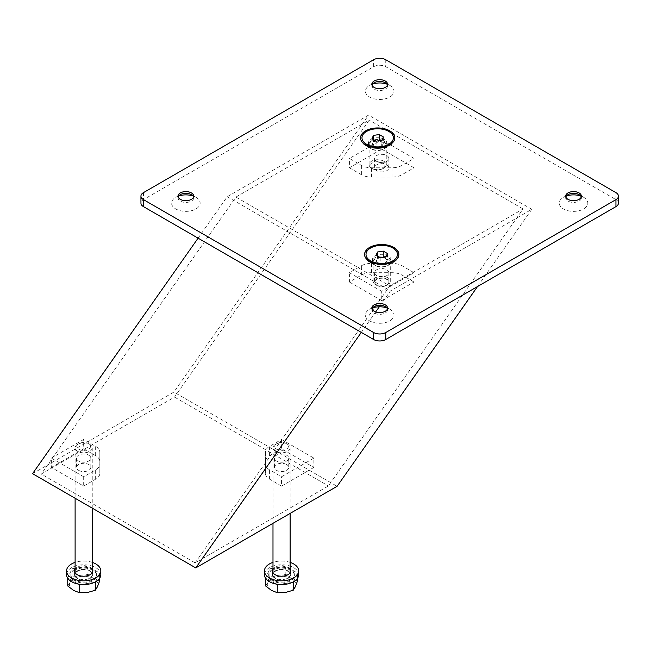 <?xml version="1.0" encoding="UTF-8"?>
<svg xmlns="http://www.w3.org/2000/svg" width="651" height="651" viewBox="0 0 651 651"><rect width="100%" height="100%" fill="white"/><g stroke="black" fill="none" stroke-linecap="round" stroke-linejoin="round"><path stroke-width="0.49" stroke-dasharray="3.25 2.44" d="M195.137 562.879L389.819 285.911L523.087 208.971L328.397 485.939L195.137 562.879L41.249 474.034L174.517 397.094L369.198 120.126L235.939 197.066L41.249 474.034M235.939 197.066L389.819 285.911M523.087 208.971L369.198 120.126M174.517 397.094L328.397 485.939M477.508 286.546L531.786 209.329L390.445 290.932L379.289 306.8M375.676 311.943L361.297 332.392M32.55 473.676L173.89 392.073L337.104 486.297M198.091 238.168L227.232 196.708L368.58 115.105L173.89 392.073M227.232 196.708L390.445 290.932M531.786 209.329L368.58 115.105M371.99 308.916A7.853 4.533 0 0 0 371.843 309.795A7.853 4.533 0 0 0 374.146 313.001A7.853 4.533 0 0 0 382.698 313.985A7.853 4.533 0 0 0 387.548 309.795A7.853 4.533 0 0 0 387.402 308.916M372.559 307.899A14.281 8.243 0 0 0 369.597 309.209A14.281 8.243 0 0 0 369.597 320.87A14.281 8.243 0 0 0 389.794 320.87A14.281 8.243 0 0 0 389.794 309.209L385.254 306.588M565.833 197.009A7.853 4.533 0 0 0 565.686 197.88A7.853 4.533 0 0 0 567.989 201.086A7.853 4.533 0 0 0 576.542 202.07A7.853 4.533 0 0 0 581.392 197.88A7.853 4.533 0 0 0 581.245 197.009M566.403 195.984A14.281 8.243 0 0 0 563.44 197.294A14.281 8.243 0 0 0 563.44 208.955A14.281 8.243 0 0 0 583.638 208.955A14.281 8.243 0 0 0 583.638 197.294L579.089 194.673L583.638 197.294A14.281 8.243 0 0 0 580.676 195.984M178.146 197.009A7.853 4.533 0 0 0 178 197.88A7.853 4.533 0 0 0 180.303 201.086A7.853 4.533 0 0 0 188.863 202.07A7.853 4.533 0 0 0 193.705 197.88A7.853 4.533 0 0 0 193.559 197.009M178.724 195.984A14.281 8.243 0 0 0 175.762 197.294A14.281 8.243 0 0 0 175.762 208.955A14.281 8.243 0 0 0 195.951 208.955A14.281 8.243 0 0 0 195.951 197.294L191.41 194.673L195.951 197.294A14.281 8.243 0 0 0 192.989 195.984M371.99 85.094A7.853 4.533 0 0 0 371.843 85.965A7.853 4.533 0 0 0 374.146 89.171A7.853 4.533 0 0 0 382.698 90.155A7.853 4.533 0 0 0 387.548 85.965A7.853 4.533 0 0 0 387.402 85.094M372.559 84.069A14.281 8.243 0 0 0 369.597 85.387A14.281 8.243 0 0 0 369.597 97.04A14.281 8.243 0 0 0 389.794 97.04A14.281 8.243 0 0 0 389.794 85.387L385.254 82.758M384.236 146.874A9.277 5.354 180 0 1 371.119 146.874A9.277 5.354 180 0 1 368.401 143.09A9.277 5.354 180 0 1 371.119 139.298A9.277 5.354 180 0 1 381.226 138.142A9.277 5.354 180 0 1 386.954 143.09A9.277 5.354 180 0 1 384.236 146.874L388.785 144.253L384.236 146.874M371.119 141.047A9.277 5.354 0 0 0 368.401 144.839A9.277 5.354 0 0 0 374.13 149.787A9.277 5.354 0 0 0 384.236 148.623A9.277 5.354 0 0 0 386.954 144.839A9.277 5.354 0 0 0 381.226 139.884A9.277 5.354 0 0 0 371.119 141.047M388.281 263.452A9.277 5.354 180 0 1 375.155 263.452A9.277 5.354 180 0 1 372.437 259.668A9.277 5.354 180 0 1 375.155 255.876A9.277 5.354 180 0 1 385.27 254.712A9.277 5.354 180 0 1 390.999 259.668A9.277 5.354 180 0 1 388.281 263.452L392.822 260.831L388.281 263.452M375.155 257.625A9.277 5.354 0 0 0 372.437 261.417A9.277 5.354 0 0 0 378.166 266.365A9.277 5.354 0 0 0 388.281 265.201A9.277 5.354 0 0 0 390.999 261.417A9.277 5.354 0 0 0 385.27 256.461A9.277 5.354 0 0 0 375.155 257.625M618.45 203.128A8.569 4.948 0 0 0 615.944 199.629L385.758 66.727A8.569 4.948 0 0 0 379.696 65.279A8.569 4.948 0 0 0 373.641 66.727L143.456 199.629A8.569 4.948 0 0 0 140.941 203.128M385.246 82.758L389.794 85.387A14.281 8.243 0 0 0 386.832 84.069M385.246 306.588L389.794 309.209A14.281 8.243 0 0 0 386.832 307.899M389.794 131.551A17.129 9.895 0 0 0 371.119 129.403A17.129 9.895 0 0 0 360.548 138.541A17.129 9.895 0 0 0 365.561 145.539L371.623 149.03A8.569 4.948 0 0 0 383.732 149.03A8.569 4.948 0 0 0 386.246 145.539A8.569 4.948 0 0 0 383.732 142.04A8.569 4.948 0 0 0 374.398 140.966A8.569 4.948 0 0 0 369.109 145.539A8.569 4.948 0 0 0 371.623 149.03L365.561 145.539A17.129 9.895 0 0 0 389.794 145.539A17.129 9.895 0 0 0 394.807 138.541A17.129 9.895 0 0 0 389.794 131.551M383.732 161.188A8.569 4.948 0 0 0 374.398 160.113A8.569 4.948 0 0 0 369.109 164.687A8.569 4.948 0 0 0 371.623 168.186L372.6 168.747A7.177 4.142 0 0 0 382.755 168.747A7.177 4.142 0 0 0 382.747 162.888A7.177 4.142 0 0 0 372.6 162.888A7.177 4.142 0 0 0 372.6 168.747L371.623 168.186A8.569 4.948 0 0 0 383.732 168.186A8.569 4.948 0 0 0 386.246 164.687A8.569 4.948 0 0 0 383.732 161.188M374.04 146.093A5.143 2.97 180 0 1 372.714 143.228A5.143 2.97 180 0 1 376.351 141.129A5.143 2.97 180 0 1 381.315 141.902A5.143 2.97 180 0 1 382.642 144.766A5.143 2.97 180 0 1 379.004 146.866A5.143 2.97 180 0 1 374.04 146.093L376.14 147.305L381.877 146.418L383.406 143.114L379.216 140.689L373.479 141.576L371.941 144.888L374.04 146.093M376.14 141.153L376.14 147.305M381.877 140.266L381.877 146.418M383.406 136.954L383.406 143.114M373.479 139.615L373.479 141.576M371.941 138.728L371.941 144.888M393.831 248.121A17.129 9.895 0 0 0 375.163 245.98A17.129 9.895 0 0 0 364.584 255.119A17.129 9.895 0 0 0 369.597 262.117L375.66 265.608A8.569 4.948 0 0 0 387.776 265.608A8.569 4.948 0 0 0 390.283 262.117A8.569 4.948 0 0 0 387.776 258.618A8.569 4.948 0 0 0 378.434 257.544A8.569 4.948 0 0 0 373.153 262.117A8.569 4.948 0 0 0 375.66 265.608L369.597 262.117A17.129 9.895 0 0 0 393.831 262.117A17.129 9.895 0 0 0 398.851 255.119A17.129 9.895 0 0 0 393.831 248.121M387.776 277.765A8.569 4.948 0 0 0 378.434 276.691A8.569 4.948 0 0 0 373.153 281.265A8.569 4.948 0 0 0 375.66 284.756L376.644 285.325A7.177 4.142 0 0 0 386.792 285.325A7.177 4.142 0 0 0 386.792 279.466A7.177 4.142 0 0 0 376.644 279.466A7.177 4.142 0 0 0 376.644 285.325L375.66 284.756A8.569 4.948 0 0 0 387.776 284.756A8.569 4.948 0 0 0 390.283 281.265A8.569 4.948 0 0 0 387.776 277.765M378.085 262.67A5.143 2.97 180 0 1 376.75 259.806A5.143 2.97 180 0 1 380.387 257.706A5.143 2.97 180 0 1 385.351 258.48A5.143 2.97 180 0 1 386.678 261.344A5.143 2.97 180 0 1 383.048 263.443A5.143 2.97 180 0 1 378.085 262.67L380.176 263.883L385.913 262.996L387.451 259.684L383.252 257.267L377.523 258.154L375.985 261.458L378.085 262.67M380.176 257.731L380.176 263.883M385.913 256.844L385.913 262.996M387.451 253.532L387.451 259.684M377.523 256.193L377.523 258.154M375.985 255.306L375.985 261.458M386.767 284.943A7.137 4.118 0 0 0 388.859 282.021A7.137 4.118 0 0 0 384.448 278.213A7.137 4.118 0 0 0 376.669 279.108A7.137 4.118 0 0 0 374.577 282.021A7.137 4.118 0 0 0 378.988 285.83A7.137 4.118 0 0 0 386.767 284.943M376.669 269.783A7.137 4.118 180 0 1 384.448 268.887A7.137 4.118 180 0 1 388.859 272.696A7.137 4.118 180 0 1 386.767 275.609A7.137 4.118 180 0 1 378.988 276.504A7.137 4.118 180 0 1 374.577 272.696A7.137 4.118 180 0 1 376.669 269.783M381.714 291.347L349.408 272.696L361.378 265.787A14.281 8.243 180 0 1 371.477 263.37L391.959 263.37A14.281 8.243 180 0 1 402.049 265.787L414.02 272.696L381.714 291.347L381.714 300.681L414.02 282.021L414.02 272.696M414.02 282.021L402.049 275.113A14.281 8.243 0 0 0 391.959 272.696L371.477 272.696A14.281 8.243 0 0 0 361.378 275.113L349.408 282.021L349.408 272.696M349.408 282.021L381.714 300.681M376.669 164.866A7.137 4.118 0 0 0 374.577 167.779A7.137 4.118 0 0 0 378.988 171.587A7.137 4.118 0 0 0 386.767 170.692A7.137 4.118 0 0 0 388.859 167.779A7.137 4.118 0 0 0 384.448 163.971A7.137 4.118 0 0 0 376.669 164.866M386.767 161.367A7.137 4.118 180 0 1 378.988 162.262A7.137 4.118 180 0 1 374.577 158.453A7.137 4.118 180 0 1 376.669 155.54A7.137 4.118 180 0 1 384.448 154.645A7.137 4.118 180 0 1 388.859 158.453A7.137 4.118 180 0 1 386.767 161.367M381.714 139.802L414.02 158.453L402.049 165.362A14.281 8.243 180 0 1 391.959 167.779L371.477 167.779A14.281 8.243 180 0 1 361.378 165.362L349.408 158.453L381.714 139.802L381.714 149.128L349.408 167.779L349.408 158.453M349.408 167.779L361.378 174.688A14.281 8.243 0 0 0 371.477 177.105L391.959 177.105A14.281 8.243 0 0 0 402.049 174.688L414.02 167.779L414.02 158.453M414.02 167.779L381.714 149.128M78.633 470.347A7.137 4.118 0 0 0 86.412 471.243A7.137 4.118 0 0 0 90.823 467.434A7.137 4.118 0 0 0 88.731 464.513A7.137 4.118 0 0 0 80.944 463.626A7.137 4.118 0 0 0 76.541 467.434A7.137 4.118 0 0 0 78.633 470.347M88.731 455.187A7.137 4.118 180 0 1 90.823 458.109A7.137 4.118 180 0 1 86.412 461.909A7.137 4.118 180 0 1 78.633 461.022A7.137 4.118 180 0 1 76.541 458.109A7.137 4.118 180 0 1 80.944 454.3A7.137 4.118 180 0 1 88.731 455.187M51.372 458.109L83.678 439.449L95.648 446.366A14.281 8.243 180 0 1 99.831 452.193L99.831 464.017A14.281 8.243 180 0 1 95.648 469.843L83.678 476.76L51.372 458.109L51.372 467.434L83.678 486.085L83.678 476.76M83.678 486.085L95.648 479.169A14.281 8.243 0 0 0 99.831 473.342L99.831 461.518A14.281 8.243 0 0 0 95.648 455.692L83.678 448.775L83.678 439.449M83.678 448.775L51.372 467.434M99.831 461.518L99.831 452.193M99.831 473.342L99.831 464.017M286.611 464.513A7.137 4.118 0 0 0 278.831 463.626A7.137 4.118 0 0 0 274.421 467.434A7.137 4.118 0 0 0 276.512 470.347A7.137 4.118 0 0 0 284.292 471.243A7.137 4.118 0 0 0 288.702 467.434A7.137 4.118 0 0 0 286.611 464.513M276.512 461.022A7.137 4.118 180 0 1 274.421 458.109A7.137 4.118 180 0 1 278.831 454.3A7.137 4.118 180 0 1 286.611 455.187A7.137 4.118 180 0 1 288.702 458.109A7.137 4.118 180 0 1 284.292 461.909A7.137 4.118 180 0 1 276.512 461.022M313.863 458.109L281.558 476.76L269.587 469.843A14.281 8.243 180 0 1 265.405 464.017L265.405 452.193A14.281 8.243 180 0 1 269.587 446.366L281.558 439.449L313.863 458.109L313.863 467.434L281.558 448.775L281.558 439.449M281.558 448.775L269.587 455.692A14.281 8.243 0 0 0 265.405 461.518L265.405 473.342A14.281 8.243 0 0 0 269.587 479.169L281.558 486.085L281.558 476.76M281.558 486.085L313.863 467.434M265.405 473.342L265.405 464.017M265.405 461.518L265.405 452.193M92.247 569.104A9.138 5.273 0 0 0 90.139 567.216A9.138 5.273 0 0 0 75.109 569.104M90.139 570.943A9.138 5.273 0 0 0 80.179 569.796A9.138 5.273 0 0 0 74.539 574.67A9.138 5.273 0 0 0 77.217 578.405A9.138 5.273 0 0 0 87.177 579.545A9.138 5.273 0 0 0 92.816 574.67A9.138 5.273 0 0 0 90.139 570.943M100.815 574.67A17.129 9.895 0 0 0 95.795 567.68A17.129 9.895 0 0 0 77.119 565.532A17.129 9.895 0 0 0 66.548 574.67M92.247 562.374A17.129 9.895 0 0 0 75.109 562.374M290.126 569.104A9.138 5.273 0 0 0 288.019 567.216A9.138 5.273 0 0 0 272.989 569.104M288.019 570.943A9.138 5.273 0 0 0 278.067 569.796A9.138 5.273 0 0 0 272.419 574.67A9.138 5.273 0 0 0 275.096 578.405A9.138 5.273 0 0 0 285.057 579.545A9.138 5.273 0 0 0 290.696 574.67A9.138 5.273 0 0 0 288.019 570.943M298.695 574.67A17.129 9.895 0 0 0 293.674 567.68A17.129 9.895 0 0 0 275.007 565.532A17.129 9.895 0 0 0 264.428 574.67M290.126 562.374A17.129 9.895 0 0 0 272.989 562.374M77.624 444.373L77.624 444.373A8.569 4.948 0 0 0 75.109 447.872A8.569 4.948 0 0 0 80.398 452.437A8.569 4.948 0 0 0 89.74 451.363A8.569 4.948 0 0 0 92.247 447.872A8.569 4.948 0 0 0 89.74 444.373A8.569 4.948 0 0 0 77.624 444.373L78.861 443.656A6.811 3.93 0 0 0 78.861 449.223A6.811 3.93 0 0 0 88.495 449.223A6.811 3.93 0 0 0 88.495 443.656A6.811 3.93 0 0 0 78.861 443.656L77.624 444.373M77.624 571.179A8.569 4.948 0 0 0 75.109 574.67A8.569 4.948 0 0 0 80.398 579.244A8.569 4.948 0 0 0 89.74 578.169A8.569 4.948 0 0 0 92.247 574.67A8.569 4.948 0 0 0 86.957 570.105A8.569 4.948 0 0 0 77.624 571.179M99.603 581.058L93.777 578.731A14.281 8.243 0 0 0 79.983 576.599A14.281 8.243 0 0 0 73.587 578.731A14.281 8.243 0 0 0 69.885 582.425L67.753 585.981M87.95 574.32L79.983 576.599L72.025 576.786L69.885 582.425A14.281 8.243 0 0 0 73.587 590.392A14.281 8.243 0 0 0 87.372 592.524A14.281 8.243 0 0 0 93.777 590.392A14.281 8.243 0 0 0 97.471 586.689A14.281 8.243 0 0 0 93.777 578.731L87.95 574.32L87.95 566.305L99.603 573.035L95.526 581.823M74.596 569.43A12.849 7.421 0 0 0 70.829 574.67A12.849 7.421 0 0 0 78.763 581.53A12.849 7.421 0 0 0 92.767 579.919A12.849 7.421 0 0 0 96.527 574.67A12.849 7.421 0 0 0 88.601 567.818A12.849 7.421 0 0 0 74.596 569.43M74.596 570.252A12.849 7.421 0 0 0 70.829 575.5A12.849 7.421 0 0 0 78.763 582.352A12.849 7.421 0 0 0 92.767 580.741A12.849 7.421 0 0 0 96.527 575.5A12.849 7.421 0 0 0 88.601 568.64A12.849 7.421 0 0 0 74.596 570.252M99.603 578.324L99.603 573.035M94.452 582.368L81.009 584.443M78.34 584.069L67.753 577.958L72.025 568.771L87.95 566.305M72.025 576.786L72.025 568.771M275.503 444.373L275.503 444.373A8.569 4.948 0 0 0 272.989 447.872A8.569 4.948 0 0 0 278.278 452.437A8.569 4.948 0 0 0 287.62 451.363A8.569 4.948 0 0 0 290.126 447.872A8.569 4.948 0 0 0 287.62 444.373A8.569 4.948 0 0 0 275.503 444.373L276.74 443.656A6.811 3.93 0 0 0 276.74 449.223A6.811 3.93 0 0 0 286.375 449.223A6.811 3.93 0 0 0 286.375 443.656A6.811 3.93 0 0 0 276.74 443.656L275.503 444.373M275.503 571.179A8.569 4.948 0 0 0 272.989 574.67A8.569 4.948 0 0 0 278.278 579.244A8.569 4.948 0 0 0 287.62 578.169A8.569 4.948 0 0 0 290.126 574.67A8.569 4.948 0 0 0 284.837 570.105A8.569 4.948 0 0 0 275.503 571.179M297.483 581.058L291.656 578.731A14.281 8.243 0 0 0 277.863 576.599A14.281 8.243 0 0 0 271.467 578.731A14.281 8.243 0 0 0 267.764 582.425L265.632 585.981M285.83 574.32L277.863 576.599L269.905 576.786L267.764 582.425A14.281 8.243 0 0 0 271.467 590.392A14.281 8.243 0 0 0 285.252 592.524A14.281 8.243 0 0 0 291.656 590.392A14.281 8.243 0 0 0 295.351 586.689A14.281 8.243 0 0 0 291.656 578.731L285.83 574.32L285.83 566.305L297.483 573.035L293.406 581.823M272.476 569.43A12.849 7.421 0 0 0 268.708 574.67A12.849 7.421 0 0 0 276.642 581.53A12.849 7.421 0 0 0 290.647 579.919A12.849 7.421 0 0 0 294.407 574.67A12.849 7.421 0 0 0 286.481 567.818A12.849 7.421 0 0 0 272.476 569.43M272.476 570.252A12.849 7.421 0 0 0 268.708 575.5A12.849 7.421 0 0 0 276.642 582.352A12.849 7.421 0 0 0 290.647 580.741A12.849 7.421 0 0 0 294.407 575.5A12.849 7.421 0 0 0 286.481 568.64A12.849 7.421 0 0 0 272.476 570.252M297.483 578.324L297.483 573.035M292.332 582.368L278.888 584.443M276.219 584.069L265.632 577.958L269.905 568.771L285.83 566.305M269.905 576.786L269.905 568.771M385.758 59.737L385.758 66.727M143.456 192.631L143.456 199.629M373.641 66.727L373.641 59.737M615.944 199.629L615.944 192.631M361.378 275.113L361.378 265.787M371.477 272.696L371.477 263.37M391.959 272.696L391.959 263.37M402.049 275.113L402.049 265.787M402.049 174.688L402.049 165.362M391.959 177.105L391.959 167.779M371.477 177.105L371.477 167.779M361.378 174.688L361.378 165.362M95.648 455.692L95.648 446.366M95.648 479.169L95.648 469.843M269.587 479.169L269.587 469.843M269.587 455.692L269.587 446.366M387.548 309.795L387.548 308.045M581.392 197.88L581.392 196.13M193.705 197.88L193.705 196.13M387.548 85.965L387.548 84.215M368.401 143.09L368.401 144.839M371.119 146.874L366.57 144.253M372.437 259.668L372.437 261.417M375.155 263.452L370.614 260.831M390.999 259.668L390.999 261.417M386.954 143.09L386.954 144.839M374.146 82.758L369.597 85.387M371.843 85.965L371.843 84.215M180.303 194.673L175.762 197.294M178 197.88L178 196.13M567.981 194.673L563.44 197.294M565.686 197.88L565.686 196.13M374.146 306.588L369.597 309.209M371.843 309.795L371.843 308.045M360.548 138.541L360.548 137.841M369.109 164.687L369.109 145.539M382.755 168.747L383.732 168.186M386.246 164.687L386.246 145.539M383.732 149.03L389.794 145.539M394.807 138.541L394.807 137.841M364.584 255.119L364.584 254.419M373.153 281.265L373.153 262.117M386.792 285.325L387.776 284.756M390.283 281.265L390.283 262.117M387.776 265.608L393.831 262.117M398.851 255.119L398.851 254.419M388.859 272.696L388.859 282.021M374.577 272.696L374.577 282.021M374.577 158.453L374.577 167.779M388.859 158.453L388.859 167.779M90.823 458.109L90.823 467.434M76.541 458.109L76.541 467.434M274.421 458.109L274.421 467.434M288.702 458.109L288.702 467.434M74.539 570.943L74.539 574.67M92.816 570.943L92.816 574.67M272.419 570.943L272.419 574.67M290.696 570.943L290.696 574.67M75.109 447.872L75.109 498.251M75.109 572.782L75.109 574.67M70.829 574.67L70.829 575.5M96.527 574.67L96.527 575.5M88.495 443.656L89.74 444.373M92.247 447.872L92.247 508.146M92.247 572.782L92.247 574.67M272.989 447.872L272.989 523.314M272.989 572.782L272.989 574.67M268.708 574.67L268.708 575.5M294.407 574.67L294.407 575.5M286.375 443.656L287.62 444.373M290.126 447.872L290.126 513.419M290.126 572.782L290.126 574.67"/><path stroke-width="0.98" d="M379.289 306.8L375.676 311.943M361.297 332.392L195.756 567.908L337.104 486.297L477.508 286.546M195.756 567.908L32.55 473.676L198.091 238.168M387.402 308.916A7.853 4.533 0 0 0 385.246 306.588L385.246 306.588A7.853 4.533 0 0 0 374.146 306.588A7.853 4.533 0 0 0 371.99 308.916M385.246 304.839A7.853 4.533 180 0 1 387.548 308.045A7.853 4.533 180 0 1 382.698 312.236A7.853 4.533 180 0 1 374.146 311.251A7.853 4.533 180 0 1 371.843 308.045A7.853 4.533 180 0 1 376.693 303.854A7.853 4.533 180 0 1 385.246 304.839M581.245 197.009A7.853 4.533 0 0 0 579.089 194.673L579.089 194.673A7.853 4.533 0 0 0 567.981 194.673A7.853 4.533 0 0 0 565.833 197.009M579.089 192.924A7.853 4.533 180 0 1 581.392 196.13A7.853 4.533 180 0 1 576.542 200.321A7.853 4.533 180 0 1 567.989 199.336A7.853 4.533 180 0 1 565.686 196.13A7.853 4.533 180 0 1 570.536 191.939A7.853 4.533 180 0 1 579.089 192.924M193.559 197.009A7.853 4.533 0 0 0 191.41 194.673L191.41 194.673A7.853 4.533 0 0 0 180.303 194.673A7.853 4.533 0 0 0 178.146 197.009M191.41 192.924A7.853 4.533 180 0 1 193.705 196.13A7.853 4.533 180 0 1 188.863 200.321A7.853 4.533 180 0 1 180.303 199.336A7.853 4.533 180 0 1 178 196.13A7.853 4.533 180 0 1 182.85 191.939A7.853 4.533 180 0 1 191.41 192.924M387.402 85.094A7.853 4.533 0 0 0 385.246 82.758L385.246 82.758A7.853 4.533 0 0 0 374.146 82.758A7.853 4.533 0 0 0 371.99 85.094M385.246 81.009A7.853 4.533 180 0 1 387.548 84.215A7.853 4.533 180 0 1 382.698 88.406A7.853 4.533 180 0 1 374.146 87.421A7.853 4.533 180 0 1 371.843 84.215A7.853 4.533 180 0 1 376.693 80.032A7.853 4.533 180 0 1 385.246 81.009M388.785 144.253A15.705 9.065 180 0 1 366.57 144.253A15.705 9.065 180 0 1 366.57 131.429A15.705 9.065 180 0 1 388.785 131.429A15.705 9.065 180 0 1 388.785 144.253L388.785 144.253M392.822 260.831A15.705 9.065 180 0 1 370.614 260.831A15.705 9.065 180 0 1 370.614 248.007A15.705 9.065 180 0 1 392.822 248.007A15.705 9.065 180 0 1 392.822 260.831L392.822 260.831M385.758 339.521L385.758 332.523A8.569 4.948 180 0 1 379.696 333.971A8.569 4.948 180 0 1 373.641 332.523L373.641 339.521A8.569 4.948 0 0 0 379.696 340.969A8.569 4.948 0 0 0 385.758 339.521L615.944 206.619A8.569 4.948 0 0 0 618.45 203.128L618.45 196.13A8.569 4.948 180 0 1 615.944 199.629L615.944 206.619M373.641 339.521L143.456 206.619A8.569 4.948 0 0 1 140.941 203.128L140.941 196.13A8.569 4.948 180 0 1 143.456 192.631L373.641 59.737A8.569 4.948 180 0 1 379.696 58.289A8.569 4.948 180 0 1 385.758 59.737L615.944 192.631A8.569 4.948 180 0 1 618.45 196.13M143.456 206.619L143.456 199.629A8.569 4.948 180 0 1 140.941 196.13M385.758 332.523L615.944 199.629M143.456 199.629L373.641 332.523M386.832 84.069A14.281 8.243 0 0 0 372.559 84.069M192.989 195.984A14.281 8.243 0 0 0 178.724 195.984M580.676 195.984A14.281 8.243 0 0 0 566.403 195.984M386.832 307.899A14.281 8.243 0 0 0 372.559 307.899M389.794 130.851A17.129 9.895 0 0 0 371.119 128.703A17.129 9.895 0 0 0 360.548 137.841A17.129 9.895 0 0 0 365.561 144.839A17.129 9.895 0 0 0 384.236 146.98A17.129 9.895 0 0 0 394.807 137.841A17.129 9.895 0 0 0 389.794 130.851M381.877 140.266L376.14 141.153L371.941 138.728L373.479 135.416L379.216 134.529L383.406 136.954L381.877 140.266M379.216 134.529L379.216 140.681M373.479 135.416L373.479 139.615M393.831 247.421A17.129 9.895 0 0 0 375.163 245.281A17.129 9.895 0 0 0 364.584 254.419A17.129 9.895 0 0 0 369.597 261.417A17.129 9.895 0 0 0 388.273 263.557A17.129 9.895 0 0 0 398.851 254.419A17.129 9.895 0 0 0 393.831 247.421M385.913 256.844L380.176 257.731L375.985 255.306L377.523 251.994L383.252 251.107L387.451 253.532L385.913 256.844M383.252 251.107L383.252 257.251M377.523 251.994L377.523 256.193M75.109 569.104A9.138 5.273 0 0 0 74.539 570.943A9.138 5.273 0 0 0 77.217 574.67A9.138 5.273 0 0 0 87.177 575.818A9.138 5.273 0 0 0 92.816 570.943A9.138 5.273 0 0 0 92.247 569.104M75.109 562.374A17.129 9.895 0 0 0 66.548 570.943L66.548 574.67A17.129 9.895 0 0 0 71.561 581.668A17.129 9.895 0 0 0 90.237 583.809A17.129 9.895 0 0 0 100.815 574.67L100.815 570.943A17.129 9.895 0 0 0 95.795 563.945A17.129 9.895 0 0 0 92.247 562.374M66.548 570.943A17.129 9.895 0 0 0 71.561 577.933A17.129 9.895 0 0 0 90.237 580.082A17.129 9.895 0 0 0 100.815 570.943M272.989 569.104A9.138 5.273 0 0 0 272.419 570.943A9.138 5.273 0 0 0 275.096 574.67A9.138 5.273 0 0 0 285.057 575.818A9.138 5.273 0 0 0 290.696 570.943A9.138 5.273 0 0 0 290.126 569.104M272.989 562.374A17.129 9.895 0 0 0 264.428 570.943L264.428 574.67A17.129 9.895 0 0 0 269.441 581.668A17.129 9.895 0 0 0 288.116 583.809A17.129 9.895 0 0 0 298.695 574.67L298.695 570.943A17.129 9.895 0 0 0 293.674 563.945A17.129 9.895 0 0 0 290.126 562.374M264.428 570.943A17.129 9.895 0 0 0 269.441 577.933A17.129 9.895 0 0 0 288.116 580.082A17.129 9.895 0 0 0 298.695 570.943M81.009 584.443L79.414 584.688L79.414 592.711L87.372 592.524L95.339 590.245L97.471 586.689L99.603 581.058L99.603 578.324M95.526 581.823L94.452 582.368M95.339 590.245L95.339 582.23M79.414 592.711L73.587 590.392L67.753 585.981L67.753 578.324M79.414 584.688L78.34 584.069M278.888 584.443L277.293 584.688L277.293 592.711L285.252 592.524L293.219 590.245L295.351 586.689L297.483 581.058L297.483 578.324M293.406 581.823L292.332 582.368M293.219 590.245L293.219 582.23M277.293 592.711L271.467 590.392L265.632 585.981L265.632 578.324M277.293 584.688L276.219 584.069M75.109 498.251L75.109 572.782M92.247 508.146L92.247 572.782M272.989 523.314L272.989 572.782M290.126 513.419L290.126 572.782"/></g></svg>
